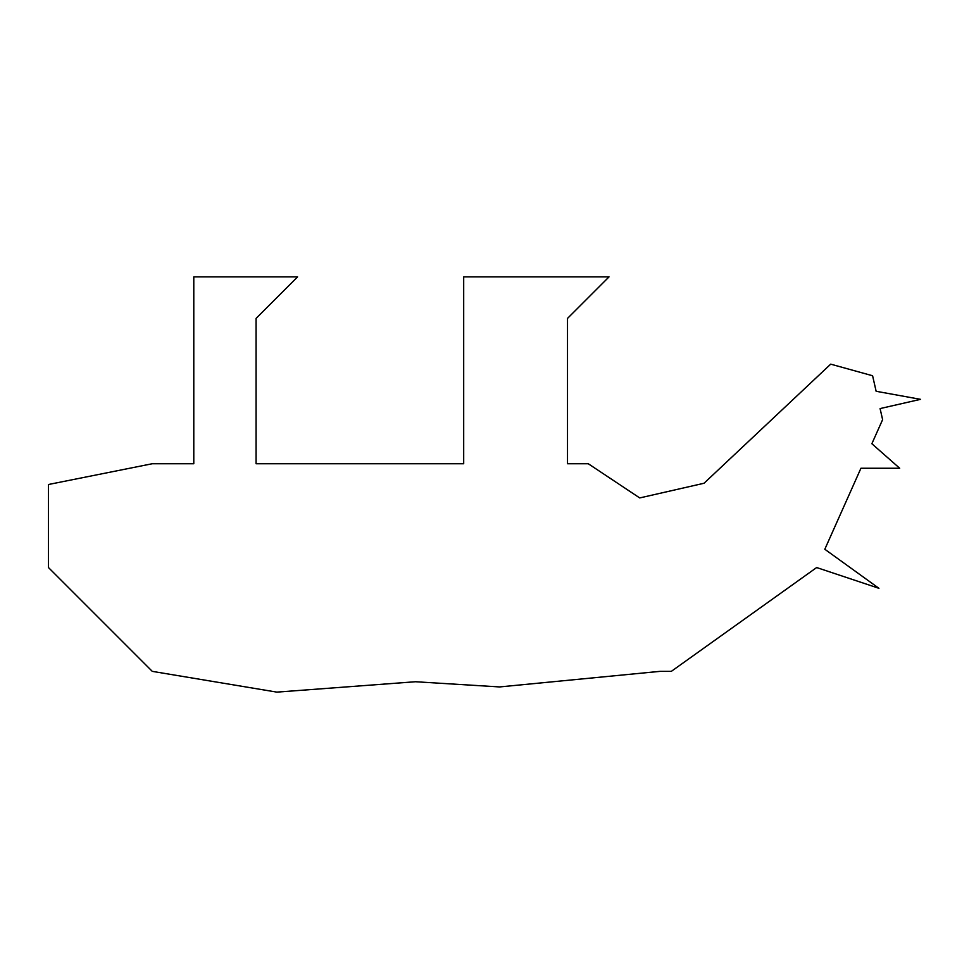 <?xml version="1.0" encoding="UTF-8"?>
<svg xmlns="http://www.w3.org/2000/svg" width="969" height="969" viewBox="0 0 969 969"><rect width="100%" height="100%" fill="white"/><g stroke="black" fill="none" stroke-linecap="round" stroke-linejoin="round"><path stroke-width="1.45" d="M193.788 276.88L297.592 276.88L256.07 318.401L256.07 463.739L463.691 463.739L463.691 276.88L609.029 276.88L567.507 318.401L567.507 463.739L588.268 463.739L639.71 497.933L704.039 483.252L830.699 364.15L872.597 375.754L876.133 391.282L920.55 399.337L880.082 408.579L882.614 419.638L871.87 443.729L899.704 468.257L860.932 468.257L824.813 549.266L878.944 588.316L816.661 567.543L671.323 671.36L659.974 671.36L499.507 686.936L415.459 681.74L276.831 692.12L152.266 671.36L48.45 567.543L48.45 484.5L152.266 463.739L193.788 463.739L193.788 276.88M256.07 318.401L256.07 463.739L463.691 463.739M567.507 318.401L567.507 463.739"/></g></svg>
